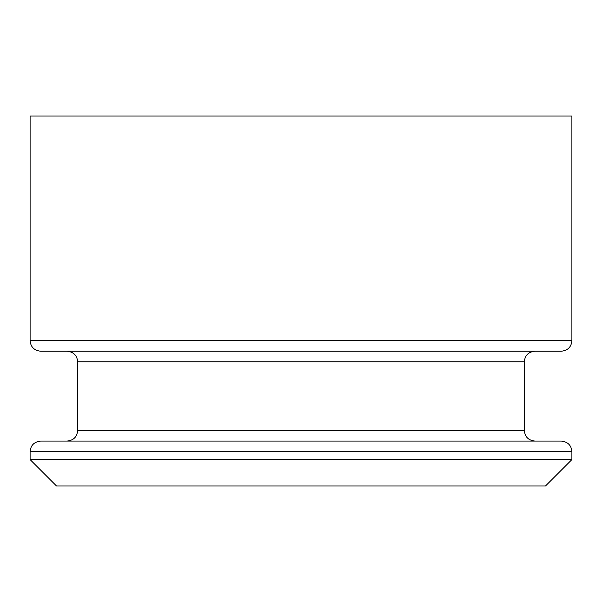 <?xml version="1.0" encoding="UTF-8"?>
<svg xmlns="http://www.w3.org/2000/svg" width="602" height="602" viewBox="0 0 602 602"><rect width="100%" height="100%" fill="white"/><g stroke="black" fill="none" stroke-linecap="round" stroke-linejoin="round"><path stroke-width="0.9" d="M561.327 351.214L40.673 351.214C34.194 350.53 30.664 347.008 30.1 340.642L571.9 340.642C571.336 347.008 567.806 350.53 561.327 351.214M30.1 451.651C30.664 445.284 34.194 441.763 40.673 441.078L561.327 441.078C567.806 441.763 571.336 445.284 571.9 451.651L30.1 451.651L30.1 459.574L571.9 459.574L545.472 486.002L56.528 486.002L30.1 459.574M571.9 340.642L571.9 115.998L30.1 115.998L30.1 340.642M77.673 361.787L77.673 430.505L524.327 430.505L524.327 361.787L77.673 361.787C77.101 355.428 73.579 351.899 67.1 351.214M77.673 430.505C77.101 436.864 73.579 440.393 67.1 441.078M571.9 451.651L571.9 459.574M524.327 430.505C524.899 436.864 528.421 440.393 534.9 441.078M524.327 361.787C524.899 355.428 528.421 351.899 534.9 351.214"/></g></svg>
